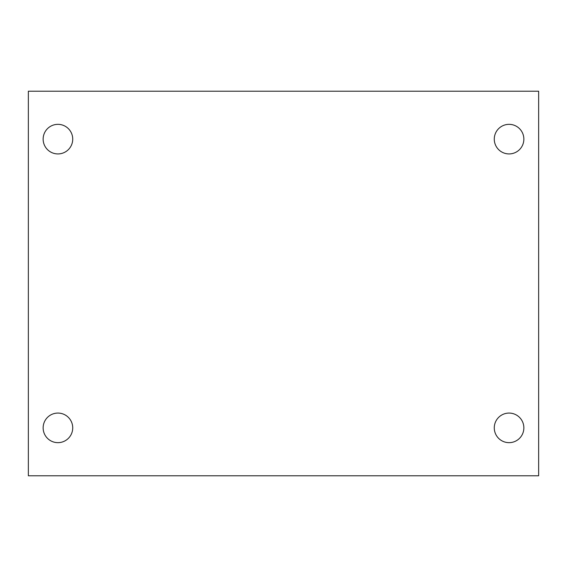 <?xml version="1.0" encoding="UTF-8"?>
<svg xmlns="http://www.w3.org/2000/svg" width="567" height="567" viewBox="0 0 567 567"><rect width="100%" height="100%" fill="white"/><g stroke="black" fill="none" stroke-linecap="round" stroke-linejoin="round"><path stroke-width="0.85" d="M28.35 91.216L538.65 91.216L538.65 475.784L28.35 475.784L28.35 91.216M57.933 413.074A14.792 14.792 0 0 1 72.725 427.865A14.792 14.792 0 0 1 57.933 442.657A14.792 14.792 0 0 1 43.142 427.865A14.792 14.792 0 0 1 57.933 413.074M509.067 413.074A14.792 14.792 0 0 1 523.858 427.865A14.792 14.792 0 0 1 509.067 442.657A14.792 14.792 0 0 1 494.275 427.865A14.792 14.792 0 0 1 509.067 413.074M509.067 124.343A14.792 14.792 0 0 1 523.858 139.135A14.792 14.792 0 0 1 509.067 153.926A14.792 14.792 0 0 1 494.275 139.135A14.792 14.792 0 0 1 509.067 124.343M57.933 124.343A14.792 14.792 0 0 1 72.725 139.135A14.792 14.792 0 0 1 57.933 153.926A14.792 14.792 0 0 1 43.142 139.135A14.792 14.792 0 0 1 57.933 124.343"/></g></svg>

